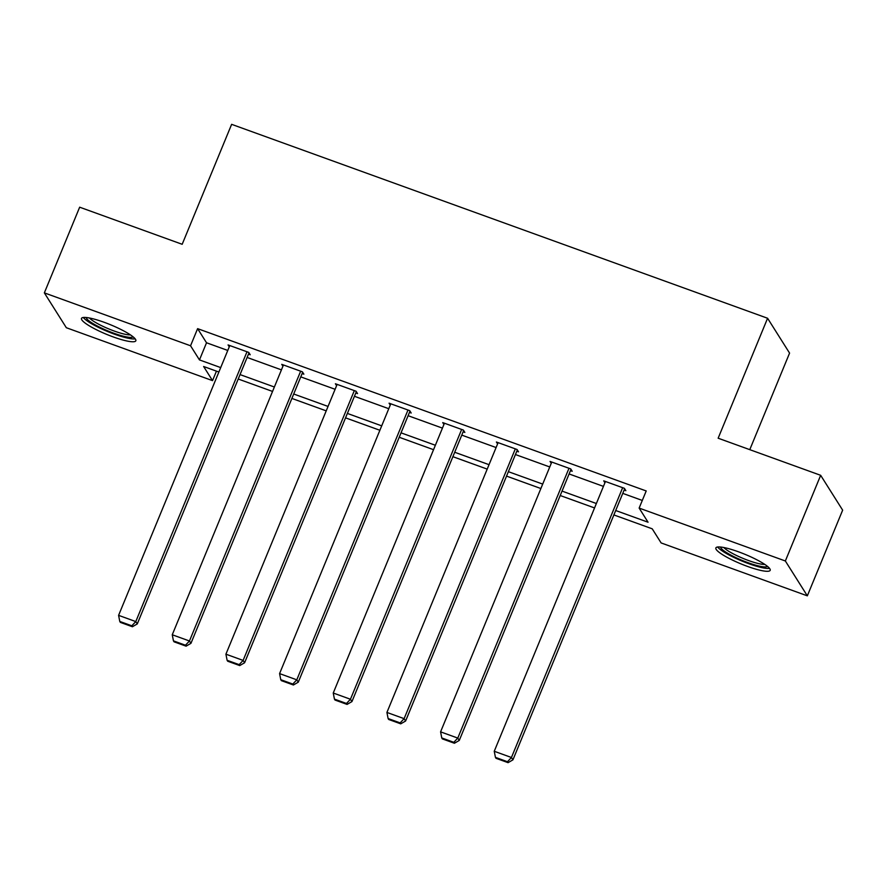 <?xml version="1.0" encoding="UTF-8"?>
<svg xmlns="http://www.w3.org/2000/svg" width="887" height="887" viewBox="0 0 887 887"><rect width="100%" height="100%" fill="white"/><g stroke="black" fill="none" stroke-linecap="round" stroke-linejoin="round"><path stroke-width="1.33" d="M104.034 322.247A29.371 5.178 22.4 0 1 135.822 340.796A29.371 5.178 22.4 0 1 113.303 336.949A29.371 5.178 22.4 0 1 81.504 318.4A29.371 5.178 22.4 0 1 104.034 322.247M738.383 551.769A29.371 5.178 22.4 0 1 770.182 570.319A29.371 5.178 22.4 0 1 747.652 566.471A29.371 5.178 22.4 0 1 715.864 547.922A29.371 5.178 22.4 0 1 738.383 551.769M749.781 449.654L789.574 353.104L767.588 318.256L231.629 124.335L182.179 244.291L79.664 207.192L44.35 292.876L190.55 345.775L199.464 359.911L220.708 367.595M767.588 318.256L718.148 438.211L820.663 475.31L842.65 510.158L807.336 595.842L661.125 542.933L652.211 528.807L613.882 514.937M216.45 371.143L212.536 380.634L66.337 327.724L44.35 292.876M615.7 510.513L648.053 522.221L639.139 508.085L646.213 490.954L197.613 328.645L206.527 342.77L227.771 350.454M247.107 357.45L281.434 369.868M300.771 376.875L335.098 389.293M354.434 396.289L388.772 408.707M408.109 415.704L442.436 428.122M461.772 435.118L496.099 447.547M515.436 454.543L549.763 466.961M569.099 473.957L603.426 486.375M622.763 493.372L642.299 500.445M624.138 490.056L625.856 490.677L624.37 488.316L603.725 480.854L604.923 482.75M570.474 470.631L572.193 471.263L570.707 468.901L550.062 461.44L551.259 463.336M516.799 451.217L518.529 451.838L517.043 449.487L496.398 442.014L497.596 443.91M463.136 431.803L464.855 432.424L463.369 430.073L442.735 422.6L443.932 424.496M409.472 412.388L411.191 413.009L409.705 410.648L389.071 403.186L390.258 405.082M355.809 392.963L357.528 393.584L356.042 391.234L335.397 383.761L336.594 385.657M302.145 373.549L303.864 374.17L302.378 371.819L281.733 364.346L282.931 366.242M248.482 354.135L250.201 354.756L248.715 352.394L228.07 344.932L229.267 346.828M820.663 475.31L785.35 560.983L807.336 595.842M197.613 328.645L190.55 345.775M639.139 508.085L785.35 560.983M240.044 374.591L274.371 387.009M293.708 394.005L328.035 406.423M347.371 413.42L381.698 425.849M401.046 432.845L435.373 445.263M454.709 452.259L489.036 464.677M508.373 471.673L542.7 484.091M562.036 491.099L596.363 503.517M218.878 372.019L203.622 366.497L212.536 380.634M594.545 507.941L560.218 495.523M540.87 488.526L506.544 476.108M487.207 469.112L452.88 456.683M433.543 449.687L399.217 437.269M379.88 430.273L345.553 417.855M326.216 410.858L291.89 398.429M272.542 391.433L238.215 379.015M206.527 342.77L199.464 359.911M622.652 487.695L511.444 757.498L512.93 759.849L624.659 488.781M605.455 481.475L494.247 751.278L511.444 757.498L507.475 761.722L495.434 757.365L496.033 758.307L508.074 762.665L507.475 761.722M512.93 759.849L508.074 762.665M495.434 757.365L494.247 751.278M767.455 566.361A25.424 4.479 22.4 0 1 750.491 563.555A25.424 4.479 22.4 0 1 726.043 552.279A25.424 4.479 22.4 0 1 720.588 547.046M723.859 547.534A23.539 4.147 -157.6 0 0 728.094 550.871A23.539 4.147 -157.6 0 0 764.782 564.409M717.683 547.013A29.182 5.145 -157.6 0 0 723.36 551.67A29.182 5.145 -157.6 0 0 769.539 568.379M133.094 336.838A25.424 4.479 22.4 0 1 113.802 333.213A25.424 4.479 22.4 0 1 86.227 317.524M89.498 318.012A23.539 4.147 -157.6 0 0 114.212 331.028A23.539 4.147 -157.6 0 0 130.422 334.887M83.323 317.491A29.182 5.145 -157.6 0 0 114.401 334.155A29.182 5.145 -157.6 0 0 135.179 338.856M568.988 468.281L457.781 738.084L459.266 740.434L570.995 469.367M551.781 462.06L440.584 731.853L457.781 738.084L453.811 742.308L441.77 737.951L442.369 738.893L454.41 743.251L453.811 742.308M459.266 740.434L454.41 743.251M441.77 737.951L440.584 731.853M515.325 448.866L404.117 718.658L405.603 721.02L517.332 449.942M498.117 442.635L386.92 712.438L404.117 718.658L400.148 722.894L388.107 718.537L388.694 719.479L400.736 723.836L400.148 722.894M405.603 721.02L400.736 723.836M388.107 718.537L386.92 712.438M461.65 429.441L350.454 699.244L351.939 701.595L463.668 430.528M444.454 423.221L333.246 693.024L350.454 699.244L346.484 703.469L334.443 699.122L335.031 700.054L347.072 704.411L346.484 703.469M351.939 701.595L347.072 704.411M334.443 699.122L333.246 693.024M407.987 410.027L296.79 679.83L298.276 682.181L409.994 411.113M390.79 403.807L279.582 673.599L296.79 679.83L292.81 684.054L280.769 679.697L281.367 680.639L293.409 684.997L292.81 684.054M298.276 682.181L293.409 684.997M280.769 679.697L279.582 673.599M354.323 390.613L243.116 660.416L244.601 662.766L356.33 391.699M337.127 384.393L225.919 654.185L243.116 660.416L239.146 664.64L227.105 660.283L227.704 661.225L239.745 665.583L239.146 664.64M244.601 662.766L239.745 665.583M227.105 660.283L225.919 654.185M300.66 371.198L189.452 640.991L190.938 643.352L302.667 372.274M283.452 364.967L172.255 634.77L189.452 640.991L185.483 645.226L173.442 640.869L174.04 641.811L186.082 646.168L185.483 645.226M190.938 643.352L186.082 646.168M173.442 640.869L172.255 634.77M246.996 351.773L135.789 621.576L137.274 623.927L249.003 352.86M229.788 345.553L118.592 615.356L135.789 621.576L131.819 625.801L119.778 621.443L120.366 622.386L132.407 626.743L131.819 625.801M137.274 623.927L132.407 626.743M119.778 621.443L118.592 615.356"/></g></svg>
